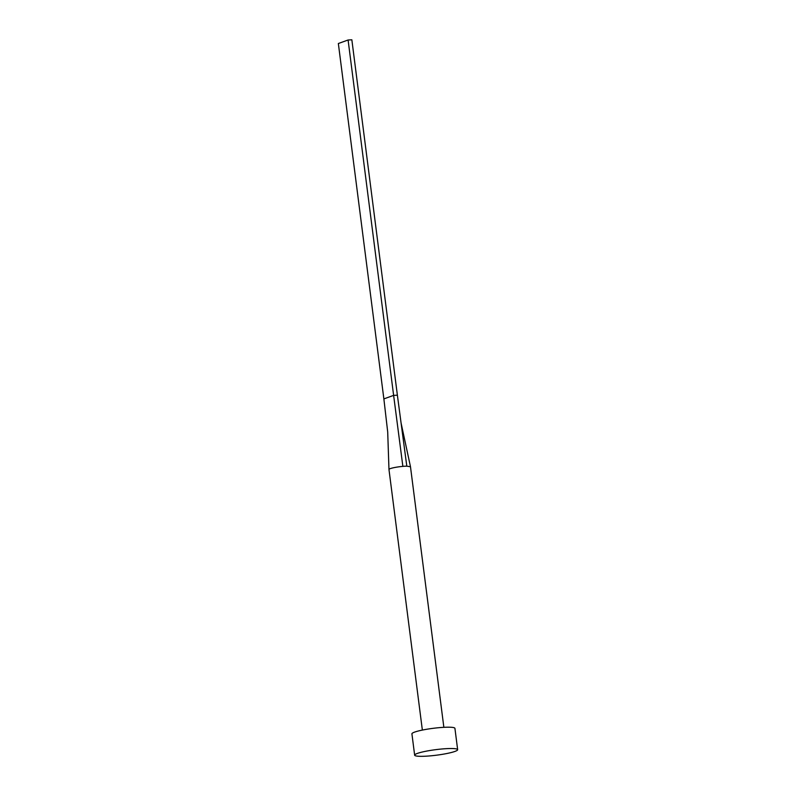 <?xml version="1.0" encoding="UTF-8"?>
<svg xmlns="http://www.w3.org/2000/svg" width="796" height="796" viewBox="0 0 796 796"><rect width="100%" height="100%" fill="white"/><g stroke="black" fill="none" stroke-linecap="round" stroke-linejoin="round"><path stroke-width="1.19" d="M422.358 730.081L388.975 469.501A10.836 1.393 -7.3 0 1 388.975 469.481A10.836 1.393 -7.3 0 1 402.866 466.376A10.836 1.393 -7.3 0 1 404.955 466.227A10.836 1.393 -7.3 0 1 406.806 466.167L410.477 466.725L443.86 727.325A21.681 2.796 -7.3 0 1 454.924 728.35L457.65 749.673A21.681 2.796 -7.3 0 1 425.711 756.2A21.681 2.796 -7.3 0 1 414.646 755.175A21.681 2.796 -7.3 0 1 446.596 748.648A21.681 2.796 -7.3 0 1 457.65 749.673M414.646 755.175L411.92 733.852A21.681 2.796 -7.3 0 1 443.86 727.325M402.866 466.376L393.622 395.383L397.383 395.184L406.806 466.167M348.091 39.999L338.35 43.521L383.871 398.905L393.622 395.383L348.091 39.999L351.852 39.8L397.383 395.184M383.871 398.905L387.702 431.979L388.975 469.481M410.477 466.725L401.075 422.994"/></g></svg>
